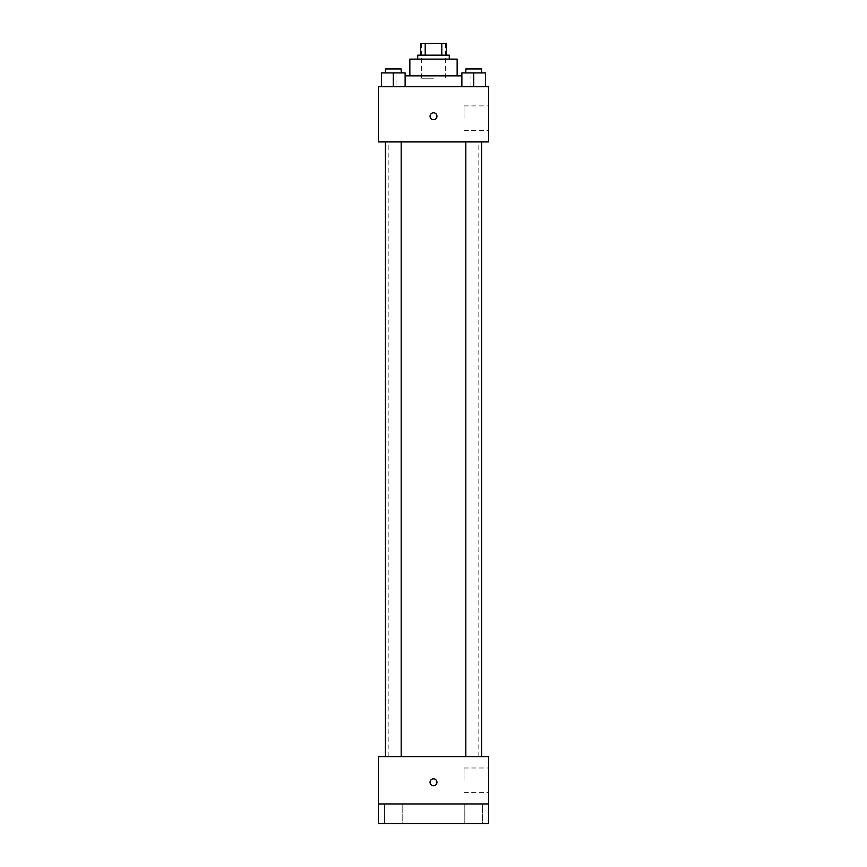 <?xml version="1.0" encoding="UTF-8"?>
<svg xmlns="http://www.w3.org/2000/svg" width="867" height="867" viewBox="0 0 867 867"><rect width="100%" height="100%" fill="white"/><g stroke="black" fill="none" stroke-linecap="round" stroke-linejoin="round"><path stroke-width="0.65" stroke-dasharray="4.33 3.25" d="M433.5 78.821L421.676 78.821L433.5 78.821M433.5 43.35L421.676 43.35L433.5 43.35M441.791 55.174L441.791 43.35L446.31 43.35L446.31 55.174L425.209 55.174L446.31 55.174M441.791 43.35L420.69 43.35M425.209 55.174L420.69 55.174L425.209 55.174L425.209 43.35M449.269 55.174L417.731 55.174M417.731 59.119L449.269 59.119L417.731 59.119M457.147 59.119L409.853 59.119M409.853 75.862L457.147 75.862L409.853 75.862M461.873 75.862L405.127 75.862M396.056 86.7L470.944 86.7L396.056 86.7L396.056 75.862M381.48 86.7L405.127 86.7L381.48 86.7L405.127 86.7L381.48 86.7L405.127 86.7L393.304 86.7L393.304 72.904L381.48 72.904L401.183 72.904L381.48 72.904L381.48 86.7L393.304 86.7L381.48 86.7L381.48 72.904L381.48 86.7L405.127 86.7L393.304 86.7L393.304 72.904L405.127 72.904L385.425 72.904L405.127 72.904L405.127 86.7L405.127 72.904M461.873 86.7L485.52 86.7L461.873 86.7L485.52 86.7L461.873 86.7L485.52 86.7L473.696 86.7L473.696 72.904L461.873 72.904L481.575 72.904L461.873 72.904L461.873 86.7L473.696 86.7L461.873 86.7L461.873 72.904L461.873 86.7L485.52 86.7L473.696 86.7L473.696 72.904L485.52 72.904L465.817 72.904L485.52 72.904L485.52 86.7L485.52 72.904M488.674 86.7L378.326 86.7L378.326 141.874L488.674 141.874L488.674 86.7M378.326 116.254L378.326 119.7L378.326 116.254M433.5 141.874L388.178 141.874L433.5 141.874M473.696 141.874L481.575 141.874L473.696 141.874M393.304 141.874L385.425 141.874L393.304 141.874M488.674 118.226L488.674 105.915L488.674 118.226M433.5 112.808A3.446 3.446 0 0 0 430.509 117.977A3.446 3.446 0 0 0 436.491 117.977A3.446 3.446 0 0 0 433.5 112.808A3.446 3.446 0 0 0 430.509 117.977A3.446 3.446 0 0 0 436.491 117.977A3.446 3.446 0 0 0 433.5 112.808M433.5 119.7A3.446 3.446 0 0 1 430.509 114.531A3.446 3.446 0 0 1 436.491 114.531A3.446 3.446 0 0 1 433.5 119.7M464.051 118.226L464.051 105.915L464.051 118.226M433.5 756.653L388.178 756.653L433.5 756.653M473.696 756.653L481.575 756.653L473.696 756.653M393.304 756.653L385.425 756.653L393.304 756.653M488.674 756.653L378.326 756.653L378.326 803.947L488.674 803.947L488.674 756.653M488.674 803.947L488.674 823.65L378.326 823.65L378.326 803.947L488.674 803.947L378.326 803.947M378.326 782.272L378.326 778.826L378.326 782.272M488.674 780.3L488.674 767.989L488.674 780.3M433.5 778.826A3.446 3.446 0 0 0 430.509 783.996A3.446 3.446 0 0 0 436.491 783.996A3.446 3.446 0 0 0 433.5 778.826A3.446 3.446 0 0 0 430.509 783.996A3.446 3.446 0 0 0 436.491 783.996A3.446 3.446 0 0 0 433.5 778.826M433.5 785.719A3.446 3.446 0 0 1 430.509 780.549A3.446 3.446 0 0 1 436.491 780.549A3.446 3.446 0 0 1 433.5 785.719M464.051 780.3L464.051 767.989L464.051 780.3M402.18 803.947L384.428 803.947L402.18 803.947L384.428 803.947L402.18 803.947L402.18 823.65L384.428 823.65L402.18 823.65L384.428 823.65L402.18 823.65L402.18 803.947M482.572 803.947L464.82 803.947L482.572 803.947L464.82 803.947L482.572 803.947L482.572 823.65L464.82 823.65L482.572 823.65L464.82 823.65L482.572 823.65L482.572 803.947M465.817 72.904L465.817 68.97L481.575 68.97L465.817 68.97L481.575 68.97L481.575 72.904M473.696 86.7L473.696 72.904M385.425 72.904L385.425 68.97L401.183 68.97L385.425 68.97L401.183 68.97L401.183 72.904M393.304 86.7L393.304 72.904M421.676 43.35L421.676 78.821M445.324 43.35L445.324 78.821M470.944 86.7L470.944 75.862M464.051 130.538L488.674 130.538M464.051 105.915L488.674 105.915M478.822 756.653L478.822 141.874M388.178 756.653L388.178 141.874M401.183 756.653L401.183 141.874M385.425 756.653L385.425 141.874M481.575 756.653L481.575 141.874M465.817 756.653L465.817 141.874M464.051 792.611L488.674 792.611M464.051 767.989L488.674 767.989M384.428 803.947L384.428 823.65L384.428 803.947M464.82 803.947L464.82 823.65L464.82 803.947"/><path stroke-width="1.3" d="M425.209 55.174L425.209 43.35L420.69 43.35L420.69 55.174L420.69 43.35M425.209 43.35L446.31 43.35L446.31 55.174M441.791 55.174L441.791 43.35M417.731 59.119L417.731 55.174L449.269 55.174L449.269 59.119M409.853 75.862L409.853 59.119L457.147 59.119L457.147 75.862M405.127 75.862L461.873 75.862M378.326 86.7L488.674 86.7L488.674 141.874L378.326 141.874L378.326 86.7M433.5 119.7A3.446 3.446 0 0 1 430.509 114.531A3.446 3.446 0 0 1 436.491 114.531A3.446 3.446 0 0 1 433.5 119.7M378.326 756.653L488.674 756.653L488.674 823.65L378.326 823.65L378.326 756.653M433.5 785.719A3.446 3.446 0 0 1 430.509 780.549A3.446 3.446 0 0 1 436.491 780.549A3.446 3.446 0 0 1 433.5 785.719M378.326 803.947L488.674 803.947M461.873 86.7L461.873 72.904L485.52 72.904L485.52 86.7L485.52 72.904M473.696 86.7L473.696 72.904M481.575 72.904L481.575 68.97L465.817 68.97L465.817 72.904M381.48 86.7L381.48 72.904L405.127 72.904L405.127 86.7L405.127 72.904M393.304 86.7L393.304 72.904M401.183 72.904L401.183 68.97L385.425 68.97L385.425 72.904M465.817 141.874L465.817 756.653M481.575 141.874L481.575 756.653M401.183 756.653L401.183 141.874M385.425 756.653L385.425 141.874"/></g></svg>
